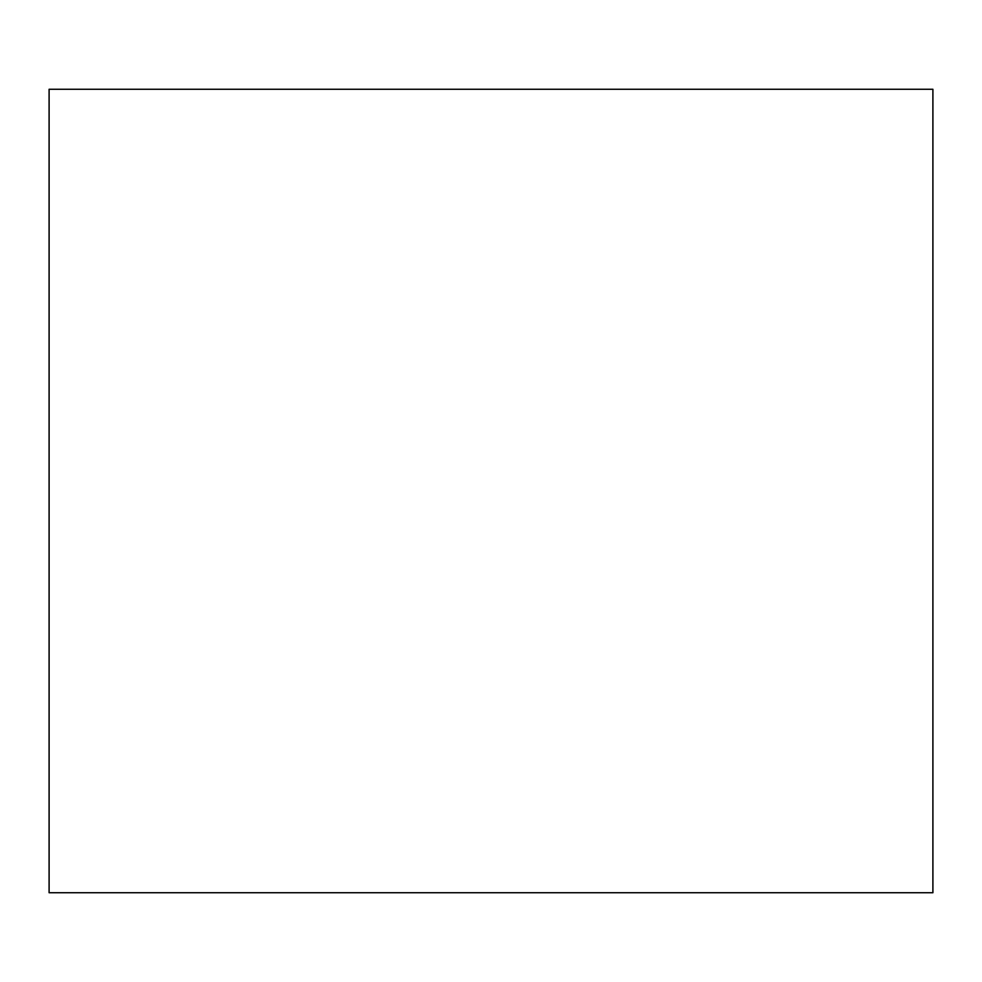 <?xml version="1.0" encoding="UTF-8"?>
<svg xmlns="http://www.w3.org/2000/svg" width="982" height="982" viewBox="0 0 982 982"><rect width="100%" height="100%" fill="white"/><g stroke="black" fill="none" stroke-linecap="round" stroke-linejoin="round"><path stroke-width="1.47" d="M932.9 89.276L932.9 892.724L49.1 892.724L49.1 89.276L932.9 89.276"/></g></svg>

